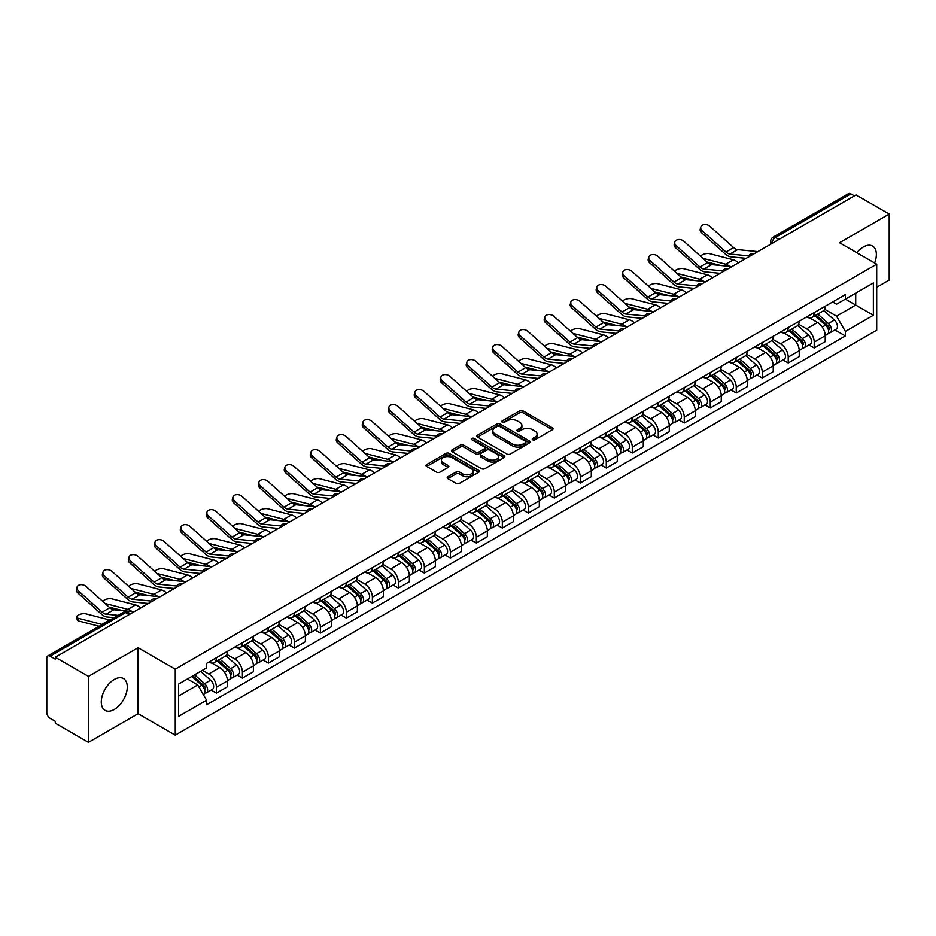 <?xml version="1.0" encoding="UTF-8"?>
<svg xmlns="http://www.w3.org/2000/svg" width="936" height="936" viewBox="0 0 936 936"><rect width="100%" height="100%" fill="white"/><g stroke="black" fill="none" stroke-linecap="round" stroke-linejoin="round"><path stroke-width="1.4" d="M532.689 439.768A1.615 0.936 0 0 0 534.982 439.768L552.357 429.729A2.317 1.334 0 0 0 553.036 428.793A2.317 1.334 0 0 0 552.357 427.846L522.92 410.845A2.317 1.334 0 0 0 519.655 410.845L502.269 420.884A1.615 0.936 0 0 0 501.801 421.539A1.615 0.936 0 0 0 502.269 422.206A1.615 0.936 0 0 0 504.562 422.206L506.809 420.907A7.406 4.27 0 0 1 517.28 420.907L519.737 422.323A7.406 4.27 0 0 1 521.902 425.342A7.406 4.27 0 0 1 519.737 428.36L517.479 429.659A1.615 0.936 0 0 0 517.011 430.326A1.615 0.936 0 0 0 517.479 430.981A1.615 0.936 0 0 0 519.772 430.981L522.019 429.682A7.406 4.27 0 0 1 532.49 429.682L534.947 431.098A7.406 4.27 0 0 1 537.112 434.128A7.406 4.27 0 0 1 534.947 437.147L532.689 438.446A1.615 0.936 0 0 0 532.221 439.101A1.615 0.936 0 0 0 532.689 439.768L532.689 438.446M114.274 709.465A18.381 10.612 120 0 0 126.29 693.272A18.381 10.612 120 0 0 123.47 678.542A18.381 10.612 120 0 0 114.274 679.454A18.381 10.612 120 0 0 102.27 695.647A18.381 10.612 120 0 0 105.089 710.377A18.381 10.612 120 0 0 114.274 709.465M874.622 262.981A18.381 10.612 120 0 0 872.563 246.063A18.381 10.612 120 0 0 863.378 246.964A18.381 10.612 120 0 0 856.873 252.732M447.853 476.752A2.317 1.334 0 0 0 447.174 477.699A2.317 1.334 0 0 0 447.853 478.647L456.113 483.409A2.317 1.334 0 0 0 459.389 483.409L478.682 472.27A2.317 1.334 0 0 0 479.361 471.323A2.317 1.334 0 0 0 478.682 470.387L449.245 453.387A2.317 1.334 0 0 0 445.969 453.387L426.676 464.525A2.317 1.334 0 0 0 425.997 465.473A2.317 1.334 0 0 0 426.676 466.42L436.656 472.177A2.317 1.334 0 0 0 439.92 472.177L448.18 467.403A2.317 1.334 0 0 0 448.859 466.467A2.317 1.334 0 0 0 448.18 465.52L443.231 462.665A6.189 3.568 0 0 1 441.418 460.138A6.189 3.568 0 0 1 445.243 456.838A6.189 3.568 0 0 1 451.983 457.61L471.37 468.796A6.189 3.568 0 0 1 473.171 471.323A6.189 3.568 0 0 1 469.357 474.622A6.189 3.568 0 0 1 462.618 473.85L459.389 471.99A2.317 1.334 0 0 0 456.113 471.99L447.853 476.752L447.853 478.647L456.113 473.909L456.113 471.99M175.254 669.158L138.107 647.712L88.452 676.377L55.294 657.236L856.042 194.922L889.2 214.063L839.545 242.74L876.704 264.186L175.254 669.158L175.254 735.146L876.704 330.174L876.704 264.186M506.973 454.054A2.317 1.334 0 0 0 510.249 454.054L529.542 442.904A2.317 1.334 0 0 0 530.221 441.967A2.317 1.334 0 0 0 529.542 441.02L500.105 424.02A2.317 1.334 0 0 0 496.84 424.02L477.535 435.17A2.317 1.334 0 0 0 476.857 436.106A2.317 1.334 0 0 0 477.535 437.053L506.973 454.054M472.54 440.119A1.615 0.936 0 0 1 474.189 440.341L504.083 457.61L484.813 468.725A2.317 1.334 0 0 1 481.549 468.725L452.111 451.737L452.111 449.842A2.317 1.334 0 0 0 451.433 450.789A2.317 1.334 0 0 0 452.111 451.737M452.111 449.842L460.372 445.08A2.317 1.334 0 0 1 463.636 445.08L475.57 451.971A2.317 1.334 0 0 0 478.846 451.971L484.321 448.812A2.317 1.334 0 0 0 485 447.864A2.317 1.334 0 0 0 484.321 446.917L471.896 439.745A1.615 0.936 0 0 1 471.416 439.078A1.615 0.936 0 0 1 472.423 438.224A1.615 0.936 0 0 1 474.189 438.422L504.118 455.703A2.317 1.334 0 0 1 504.796 456.639A2.317 1.334 0 0 1 504.118 457.587L504.118 455.703M88.452 676.377L88.452 742.365L55.294 723.224L55.294 721.293L50.134 718.322A4.715 2.726 -120 0 1 46.8 712.542L46.8 658.102A4.715 2.726 -120 0 1 47.771 655.937L123.248 612.366A4.715 2.726 60 0 1 125.611 612.6L50.134 656.171A4.715 2.726 -120 0 0 47.771 655.937M876.704 287.27L889.2 280.063L889.2 214.063M88.452 742.365L138.107 713.7L175.254 735.146M55.294 657.236L55.294 659.155L50.134 656.171M778.904 239.464L775.406 237.44A4.715 2.726 60 0 0 773.042 237.206L848.519 193.635A4.715 2.726 60 0 1 850.882 193.869L775.406 237.44A4.715 2.726 120 0 0 772.071 243.22L772.071 243.407M854.381 195.893L850.882 193.869M814.226 312.577A10.834 6.259 60 0 1 811.98 317.433L822.978 311.091A10.834 6.259 -120 0 0 825.224 306.224M798.619 324.242L806.563 328.829A10.834 6.259 60 0 1 814.226 342.108L825.224 335.755A10.834 6.259 -120 0 0 817.561 322.475L809.687 317.936M825.224 335.755L825.224 341.617L814.226 347.97L808.95 344.928M811.98 317.433A10.834 6.259 60 0 1 806.645 316.953M814.226 342.108L814.226 347.97M788.229 327.577A10.834 6.259 60 0 1 785.983 332.444L796.981 326.091A10.834 6.259 -120 0 0 799.227 321.224M782.964 359.939L788.229 362.981L799.227 356.628L799.227 350.766A10.834 6.259 -120 0 0 791.563 337.486L783.689 332.947M785.983 332.444A10.834 6.259 60 0 1 780.647 331.952M772.621 339.253L780.565 343.84A10.834 6.259 60 0 1 788.229 357.107L788.229 362.981M762.243 342.588A10.834 6.259 60 0 1 759.997 347.455L770.995 341.102A10.834 6.259 -120 0 0 773.241 336.235M756.967 374.938L762.243 377.98L773.241 371.639L773.241 365.765A10.834 6.259 -120 0 0 765.578 352.498L757.704 347.946M759.997 347.455A10.834 6.259 60 0 1 754.662 346.964M746.635 354.253L754.58 358.839A10.834 6.259 60 0 1 762.243 372.118L762.243 377.98M736.246 357.587A10.834 6.259 60 0 1 734 362.454L744.997 356.101A10.834 6.259 -120 0 0 747.244 351.246M730.981 389.949L736.246 392.991L747.244 386.638L747.244 380.776A10.834 6.259 -120 0 0 739.58 367.497L731.706 362.957M734 362.454A10.834 6.259 60 0 1 728.664 361.963M720.638 369.264L728.582 373.85A10.834 6.259 60 0 1 736.246 387.118L736.246 392.991M710.26 372.598A10.834 6.259 60 0 1 708.014 377.465L719.012 371.112A10.834 6.259 -120 0 0 721.258 366.245M704.983 404.949L710.26 407.991L721.258 401.649L721.258 395.776A10.834 6.259 -120 0 0 713.595 382.508L705.721 377.957M708.014 377.465A10.834 6.259 60 0 1 702.679 376.974M694.652 384.263L702.597 388.849A10.834 6.259 60 0 1 710.26 402.129L710.26 407.991M684.263 387.598A10.834 6.259 60 0 1 682.016 392.465L693.014 386.123A10.834 6.259 -120 0 0 695.261 381.256M678.998 419.96L684.263 423.002L695.261 416.649L695.261 410.787A10.834 6.259 -120 0 0 687.597 397.507L679.723 392.968M682.016 392.465A10.834 6.259 60 0 1 676.681 391.973M668.655 399.274L676.599 403.861A10.834 6.259 60 0 1 684.263 417.14L684.263 423.002M658.277 402.609A10.834 6.259 60 0 1 656.031 407.476L667.029 401.123A10.834 6.259 -120 0 0 669.263 396.256M653 434.959L658.277 438.013L669.275 431.66L669.275 425.786A10.834 6.259 -120 0 0 661.6 412.519L653.737 407.967M656.031 407.476A10.834 6.259 60 0 1 650.695 406.985M642.669 414.285L650.614 418.86A10.834 6.259 60 0 1 658.277 432.139L658.277 438.013M632.28 417.62A10.834 6.259 60 0 1 630.033 422.475L641.031 416.134A10.834 6.259 -120 0 0 643.278 411.267M627.015 449.97L632.28 453.012L643.278 446.671L643.278 440.797A10.834 6.259 -120 0 0 635.614 427.518L627.74 422.978M630.033 422.475A10.834 6.259 60 0 1 624.698 421.996M616.672 429.285L624.616 433.871A10.834 6.259 60 0 1 632.28 447.151L632.28 453.012M606.294 432.619A10.834 6.259 60 0 1 604.048 437.486L615.046 431.133A10.834 6.259 -120 0 0 617.28 426.278M601.017 464.981L606.294 468.023L617.28 461.67L617.28 455.809A10.834 6.259 -120 0 0 609.617 442.529L601.754 437.99M604.048 437.486A10.834 6.259 60 0 1 598.712 436.995M590.686 444.296L598.63 448.882A10.834 6.259 60 0 1 606.294 462.15L606.294 468.023M580.297 447.63A10.834 6.259 60 0 1 578.05 452.497L589.048 446.144A10.834 6.259 -120 0 0 591.295 441.277M575.02 479.981L580.297 483.023L591.295 476.681L591.295 470.808A10.834 6.259 -120 0 0 583.631 457.54L575.757 452.989M578.05 452.497A10.834 6.259 60 0 1 572.715 452.006M564.689 459.295L572.633 463.882A10.834 6.259 60 0 1 580.297 477.161L580.297 483.023M554.311 462.63A10.834 6.259 60 0 1 552.064 467.497L563.062 461.155A10.834 6.259 -120 0 0 565.297 456.288M549.034 494.992L554.311 498.034L565.297 491.681L565.297 485.819A10.834 6.259 -120 0 0 557.634 472.54L549.771 468M552.064 467.497A10.834 6.259 60 0 1 546.729 467.005M538.703 474.306L546.647 478.893A10.834 6.259 60 0 1 554.311 492.16L554.311 498.034M528.313 477.641A10.834 6.259 60 0 1 526.067 482.508L537.065 476.155A10.834 6.259 -120 0 0 539.311 471.288M523.037 509.991L528.313 513.045L539.311 506.692L539.311 500.818A10.834 6.259 -120 0 0 531.648 487.551L523.774 482.999M526.067 482.508A10.834 6.259 60 0 1 520.732 482.017M512.706 489.306L520.65 493.892A10.834 6.259 60 0 1 528.313 507.172L528.313 513.045M502.328 492.64A10.834 6.259 60 0 1 500.081 497.507L511.079 491.166A10.834 6.259 -120 0 0 513.314 486.299M497.051 525.002L502.328 528.044L513.314 521.691L513.314 515.83A10.834 6.259 -120 0 0 505.651 502.55L497.788 498.01M500.081 497.507A10.834 6.259 60 0 1 494.746 497.028M486.72 504.317L494.653 508.903A10.834 6.259 60 0 1 502.328 522.183L502.328 528.044M476.33 507.651A10.834 6.259 60 0 1 474.084 512.519L485.082 506.165A10.834 6.259 -120 0 0 487.328 501.298M471.054 540.014L476.33 543.055L487.328 536.702L487.328 530.841A10.834 6.259 -120 0 0 479.665 517.561L471.791 513.022M474.084 512.519A10.834 6.259 60 0 1 468.749 512.027M460.723 519.328L468.667 523.914A10.834 6.259 60 0 1 476.33 537.182L476.33 543.055M450.333 522.662A10.834 6.259 60 0 1 448.098 527.53L459.096 521.176A10.834 6.259 -120 0 0 461.331 516.309M445.068 555.013L450.345 558.055L461.331 551.713L461.331 545.84A10.834 6.259 -120 0 0 453.667 532.572L445.805 528.021M448.098 527.53A10.834 6.259 60 0 1 442.763 527.038M434.737 534.327L442.67 538.914A10.834 6.259 60 0 1 450.345 552.193L450.345 558.055M424.347 537.662A10.834 6.259 60 0 1 422.101 542.529L433.099 536.176A10.834 6.259 -120 0 0 435.345 531.32M419.071 570.024L424.347 573.066L435.345 566.713L435.345 560.851A10.834 6.259 -120 0 0 427.682 547.572L419.808 543.032M422.101 542.529A10.834 6.259 60 0 1 416.766 542.038M408.74 549.338L416.684 553.925A10.834 6.259 60 0 1 424.347 567.193L424.347 573.066M398.35 552.673A10.834 6.259 60 0 1 396.115 557.54L407.101 551.187A10.834 6.259 -120 0 0 409.348 546.32M393.085 585.023L398.35 588.065L409.348 581.724L409.348 575.851A10.834 6.259 -120 0 0 401.684 562.583L393.822 558.031M396.115 557.54A10.834 6.259 60 0 1 390.78 557.049M382.754 564.338L390.686 568.924A10.834 6.259 60 0 1 398.35 582.204L398.35 588.065M372.364 567.672A10.834 6.259 60 0 1 370.118 572.539L381.116 566.198A10.834 6.259 -120 0 0 383.362 561.331M367.087 600.034L372.364 603.077L383.362 596.723L383.362 590.862A10.834 6.259 -120 0 0 375.699 577.582L367.825 573.043M370.118 572.539A10.834 6.259 60 0 1 364.783 572.048M356.756 579.349L364.701 583.935A10.834 6.259 60 0 1 372.364 597.203L372.364 603.077M346.367 582.683A10.834 6.259 60 0 1 344.132 587.551L355.118 581.197A10.834 6.259 -120 0 0 357.365 576.33M341.102 615.034L346.367 618.088L357.365 611.735L357.365 605.861A10.834 6.259 -120 0 0 349.701 592.593L341.839 588.042M344.132 587.551A10.834 6.259 60 0 1 338.797 587.059M330.771 594.36L338.703 598.935A10.834 6.259 60 0 1 346.367 612.214L346.367 618.088M320.381 597.694A10.834 6.259 60 0 1 318.135 602.55L329.133 596.209A10.834 6.259 -120 0 0 331.379 591.341M315.104 630.045L320.381 633.087L331.379 626.746L331.379 620.872A10.834 6.259 -120 0 0 323.716 607.593L315.841 603.053M318.135 602.55A10.834 6.259 60 0 1 312.8 602.07M304.773 609.359L312.718 613.946A10.834 6.259 60 0 1 320.381 627.225L320.381 633.087M294.384 612.694A10.834 6.259 60 0 1 292.149 617.561L303.135 611.208A10.834 6.259 -120 0 0 305.382 606.352M289.119 645.056L294.384 648.098L305.382 641.745L305.382 635.883A10.834 6.259 -120 0 0 297.718 622.604L289.844 618.064M292.149 617.561A10.834 6.259 60 0 1 286.802 617.07M278.788 624.37L286.72 628.957A10.834 6.259 60 0 1 294.384 642.225L294.384 648.098M268.398 627.705A10.834 6.259 60 0 1 266.152 632.572L277.15 626.219A10.834 6.259 -120 0 0 279.396 621.352M263.121 660.055L268.398 663.097L279.396 656.756L279.396 650.883A10.834 6.259 -120 0 0 271.732 637.615L263.858 633.064M266.152 632.572A10.834 6.259 60 0 1 260.816 632.081M252.79 639.37L260.734 643.956A10.834 6.259 60 0 1 268.398 657.236L268.398 663.097M242.401 642.704A10.834 6.259 60 0 1 240.154 647.572L251.152 641.23A10.834 6.259 -120 0 0 253.399 636.363M237.136 675.067L242.401 678.109L253.399 671.755L253.399 665.894A10.834 6.259 -120 0 0 245.735 652.614L237.861 648.075M240.154 647.572A10.834 6.259 60 0 1 234.819 647.08M226.793 654.381L234.737 658.967A10.834 6.259 60 0 1 242.401 672.235L242.401 678.109M216.415 657.715A10.834 6.259 60 0 1 214.168 662.583L225.166 656.23A10.834 6.259 -120 0 0 227.413 651.362M211.138 690.066L216.415 693.12L227.413 686.767L227.413 680.893A10.834 6.259 -120 0 0 219.749 667.625L211.875 663.074M214.168 662.583A10.834 6.259 60 0 1 208.833 662.091M202.422 670.316L208.751 673.967A10.834 6.259 60 0 1 216.415 687.246L216.415 693.12M832.63 301.942L836.55 304.2L873.37 282.941L855.715 293.144L855.715 305.066L836.55 316.134L824.604 309.231M178.589 695.998L197.753 684.941L206.587 700.233L178.589 716.391L178.589 684.076L206.587 667.906L206.587 663.39L845.383 294.583L845.383 299.099L873.37 315.268L845.383 331.426L836.55 316.134M873.37 282.941L873.37 315.268M206.587 700.233L206.587 704.75L845.383 335.942L845.383 331.426M138.107 647.712L138.107 713.7M197.753 684.941L187.422 678.974M834.947 329.917L845.383 335.942M533.345 439.99L534.947 439.066A7.406 4.27 0 0 0 537.112 436.047L537.112 434.128M521.902 425.342L521.902 427.272A7.406 4.27 0 0 1 519.737 430.291L518.135 431.215M552.357 427.846L552.357 429.729L522.92 412.776A2.317 1.334 0 0 0 519.655 412.776L502.925 422.428M529.542 441.02L529.542 442.904L500.105 425.95A2.317 1.334 0 0 0 496.84 425.95L477.571 437.065M525.459 442.623A1.615 0.936 0 0 0 525.927 441.967A1.615 0.936 0 0 0 525.459 441.301L499.613 426.383A1.615 0.936 0 0 0 497.332 426.383L494.957 427.752A7.406 4.27 0 0 0 492.792 430.771A7.406 4.27 0 0 0 494.957 433.789L512.624 443.992A7.406 4.27 0 0 0 523.084 443.992L525.459 442.623L525.459 444.541A1.615 0.936 0 0 0 525.927 443.886L525.927 441.967M492.792 430.771L492.792 432.701A7.406 4.27 0 0 0 494.957 435.72L494.957 433.789M525.459 444.541L523.084 445.91A7.406 4.27 0 0 1 512.624 445.91L494.957 435.72M452.135 451.749L460.372 446.998L460.372 445.08M485 447.864L485 449.783A2.317 1.334 0 0 1 484.321 450.731L478.846 453.89A2.317 1.334 0 0 1 475.57 453.89L463.636 446.998A2.317 1.334 0 0 0 460.372 446.998M487.96 459.12A6.189 3.568 0 0 0 494.711 459.892A6.189 3.568 0 0 0 498.525 456.592A6.189 3.568 0 0 0 496.712 454.077L489.891 450.134A2.317 1.334 0 0 0 486.615 450.134L481.139 453.293A2.317 1.334 0 0 0 480.46 454.241A2.317 1.334 0 0 0 481.139 455.177L487.96 459.12L487.96 461.05A6.189 3.568 0 0 0 494.711 461.822A6.189 3.568 0 0 0 498.525 458.523L498.525 456.592M480.46 454.241L480.46 456.16A2.317 1.334 0 0 0 481.139 457.107L481.139 455.177M487.96 461.05L481.139 457.107M473.171 471.323L473.171 473.253A6.189 3.568 0 0 1 469.357 476.553A6.189 3.568 0 0 1 462.618 475.78L459.389 473.909A2.317 1.334 0 0 0 456.113 473.909M441.418 460.138L441.418 462.056A6.189 3.568 0 0 0 443.231 464.584L443.231 462.665M448.18 465.52L448.18 467.403L443.231 464.584M478.647 472.294L449.245 455.305A2.317 1.334 0 0 0 445.969 455.305L426.711 466.432L426.676 464.525M738.352 262.876A11.782 6.798 -120 0 0 733.356 259.787L709.617 253.679A5.417 2.176 -11.9 0 0 704.375 254.007A5.417 2.176 -11.9 0 0 700.608 256.3M814.975 315.713L825.564 325.155A5.885 3.405 60 0 1 827.412 334.269L825.213 335.533M815.256 315.959L820.24 318.837M816.04 315.093L827.833 325.611A2.831 1.638 60 0 1 828.711 329.975A2.831 1.638 60 0 1 828.454 330.08M817.807 314.075L828.395 323.517A5.885 3.405 60 0 1 830.244 332.631A5.885 3.405 60 0 1 828.465 332.818M823.715 310.53L834.397 320.065A5.885 3.405 60 0 1 836.246 329.168L830.244 332.631M720.626 265.508L706.937 261.986M729.694 266.397A11.782 6.798 -120 0 0 725.692 264.209L702.877 258.348M757.867 251.608L737.615 249.619A8.716 5.031 60 0 1 733.602 247.584L709.862 226.278A5.417 3.849 15.6 0 0 704.527 224.535A5.417 3.849 15.6 0 0 700.807 227.038A5.417 3.849 15.6 0 0 702.199 230.701L701.626 232.783A5.417 3.849 -164.4 0 1 700.233 229.109L700.807 227.038M748.66 255.879L729.951 254.042A8.716 5.031 60 0 1 725.938 252.006L702.199 230.701M746.203 258.348L730.782 256.827A11.782 6.798 60 0 1 725.353 254.089L701.626 232.783M712.366 277.875A11.782 6.798 -120 0 0 707.359 274.798L683.631 268.69A5.417 2.176 -11.9 0 0 678.378 269.006A5.417 2.176 -11.9 0 0 674.61 271.311M788.978 330.712L799.578 340.166A5.885 3.405 60 0 1 801.427 349.268L799.227 350.544M789.259 330.958L794.255 333.836M790.054 330.092L801.836 340.61A2.831 1.638 60 0 1 802.725 344.986A2.831 1.638 60 0 1 802.468 345.091M791.821 329.074L802.409 338.528A5.885 3.405 60 0 1 804.258 347.642A5.885 3.405 60 0 1 802.48 347.829M797.718 325.529L808.4 335.065A5.885 3.405 60 0 1 810.26 344.179L804.258 347.642M694.641 280.507L680.94 276.986M703.708 281.408A11.782 6.798 -120 0 0 699.695 279.221L676.892 273.359M686.369 292.886A11.782 6.798 -120 0 0 681.373 289.797L657.634 283.702A5.417 2.176 -11.9 0 0 652.392 284.017A5.417 2.176 -11.9 0 0 648.625 286.311M762.992 345.723L773.581 355.165A5.885 3.405 60 0 1 775.429 364.279L773.23 365.543M763.273 345.969L768.257 348.847M764.057 345.103L775.85 355.621A2.831 1.638 60 0 1 776.728 359.986A2.831 1.638 60 0 1 776.47 360.091M765.823 344.085L776.412 353.539A5.885 3.405 60 0 1 778.261 362.641A5.885 3.405 60 0 1 776.482 362.829M771.732 340.54L782.414 350.076A5.885 3.405 60 0 1 784.263 359.178L778.261 362.641M668.643 295.519L654.954 291.997M677.711 296.408A11.782 6.798 -120 0 0 673.709 294.22L650.894 288.358M731.882 266.608L711.617 264.619A8.716 5.031 60 0 1 707.604 262.595L683.877 241.289A5.417 3.849 15.6 0 0 678.542 239.534A5.417 3.849 15.6 0 0 674.821 242.038A5.417 3.849 15.6 0 0 676.202 245.712L675.628 247.783A5.417 3.849 -164.4 0 1 674.236 244.12L674.821 242.038M722.662 270.878L703.954 269.041A8.716 5.031 60 0 1 699.941 267.017L676.202 245.712M720.205 273.347L704.785 271.838A11.782 6.798 60 0 1 699.367 269.088L675.628 247.783M705.884 281.619L685.632 279.63A8.716 5.031 60 0 1 681.619 277.594L657.879 256.288A5.417 3.849 15.6 0 0 652.544 254.545A5.417 3.849 15.6 0 0 648.823 257.049A5.417 3.849 15.6 0 0 650.216 260.711L649.631 262.794A5.417 3.849 -164.4 0 1 648.25 259.12L648.823 257.049M696.677 285.889L677.968 284.053A8.716 5.031 60 0 1 673.955 282.017L650.216 260.711M694.22 288.358L678.799 286.837A11.782 6.798 60 0 1 673.37 284.099L649.631 262.794M660.383 307.897A11.782 6.798 -120 0 0 655.375 304.808L631.648 298.701A5.417 2.176 -11.9 0 0 626.395 299.029A5.417 2.176 -11.9 0 0 622.627 301.322M736.995 360.723L747.595 370.176A5.885 3.405 60 0 1 749.443 379.291L747.244 380.554M737.275 360.98L742.271 363.858M738.071 360.114L749.853 370.621A2.831 1.638 60 0 1 750.742 374.997A2.831 1.638 60 0 1 750.485 375.102M739.838 359.085L750.426 368.538A5.885 3.405 60 0 1 752.275 377.653A5.885 3.405 60 0 1 750.496 377.84M745.735 355.54L756.417 365.075A5.885 3.405 60 0 1 758.265 374.189L752.275 377.653M642.658 310.53L628.957 307.008M651.725 311.419A11.782 6.798 -120 0 0 647.712 309.231L624.909 303.369M634.386 322.897A11.782 6.798 -120 0 0 629.39 319.808L605.65 313.712A5.417 2.176 -11.9 0 0 600.409 314.028A5.417 2.176 -11.9 0 0 596.63 316.321M711.009 375.734L721.597 385.187A5.885 3.405 60 0 1 723.446 394.29L721.246 395.565M711.29 375.98L716.274 378.858M712.074 375.114L723.867 385.632A2.831 1.638 60 0 1 724.745 390.008A2.831 1.638 60 0 1 724.487 390.101M713.84 374.096L724.429 383.549A5.885 3.405 60 0 1 726.277 392.652A5.885 3.405 60 0 1 724.499 392.851M719.749 370.551L730.431 380.086A5.885 3.405 60 0 1 732.28 389.189L726.277 392.652M616.66 325.529L602.971 322.007M625.728 326.418A11.782 6.798 -120 0 0 621.726 324.242L598.911 318.369M608.4 337.908A11.782 6.798 -120 0 0 603.392 334.819L579.653 328.711A5.417 2.176 -11.9 0 0 574.411 329.039A5.417 2.176 -11.9 0 0 570.644 331.332M685.012 390.733L695.612 400.187A5.885 3.405 60 0 1 697.46 409.301L695.261 410.565M685.292 390.991L690.277 393.869M686.088 390.125L697.87 400.643A2.831 1.638 60 0 1 698.759 405.007A2.831 1.638 60 0 1 698.502 405.112M687.855 389.107L698.443 398.549A5.885 3.405 60 0 1 700.292 407.663A5.885 3.405 60 0 1 698.513 407.85M693.751 385.562L704.434 395.086A5.885 3.405 60 0 1 706.282 404.2L700.292 407.663M590.674 340.54L576.974 337.019M599.742 341.429A11.782 6.798 -120 0 0 595.729 339.241L572.926 333.38M679.899 296.618L659.634 294.629A8.716 5.031 60 0 1 655.621 292.605L631.882 271.3A5.417 3.849 15.6 0 0 626.558 269.545A5.417 3.849 15.6 0 0 622.838 272.06A5.417 3.849 15.6 0 0 624.218 275.722L623.645 277.793A5.417 3.849 -164.4 0 1 622.253 274.131L622.838 272.06M670.679 300.901L651.971 299.064A8.716 5.031 60 0 1 647.958 297.028L624.218 275.722M668.222 303.358L652.802 301.848A11.782 6.798 60 0 1 647.384 299.099L623.645 277.793M653.901 311.63L633.649 309.64A8.716 5.031 60 0 1 629.635 307.605L605.896 286.299A5.417 3.849 15.6 0 0 600.561 284.556A5.417 3.849 15.6 0 0 596.84 287.059A5.417 3.849 15.6 0 0 598.233 290.733L597.648 292.804A5.417 3.849 -164.4 0 1 596.267 289.142L596.84 287.059M644.693 315.9L625.985 314.063A8.716 5.031 60 0 1 621.972 312.039L598.233 290.733M642.236 318.369L626.816 316.859A11.782 6.798 60 0 1 621.387 314.11L597.648 292.804M627.916 326.641L607.651 324.652A8.716 5.031 60 0 1 603.638 322.616L579.899 301.31A5.417 3.849 15.6 0 0 574.575 299.555A5.417 3.849 15.6 0 0 570.855 302.071A5.417 3.849 15.6 0 0 572.235 305.733L571.662 307.815A5.417 3.849 -164.4 0 1 570.27 304.141L570.855 302.071M618.696 330.911L599.988 329.074A8.716 5.031 60 0 1 595.975 327.038L572.235 305.733M616.239 333.38L600.818 331.859A11.782 6.798 60 0 1 595.401 329.121L571.662 307.815M582.403 352.907A11.782 6.798 -120 0 0 577.407 349.83L553.667 343.723A5.417 2.176 -11.9 0 0 548.426 344.038A5.417 2.176 -11.9 0 0 544.647 346.343M659.026 405.744L669.614 415.198A5.885 3.405 60 0 1 671.463 424.3L669.263 425.576M659.307 405.99L664.291 408.868M660.091 405.124L671.884 415.642A2.831 1.638 60 0 1 672.762 420.018A2.831 1.638 60 0 1 672.504 420.124M661.857 404.106L672.446 413.56A5.885 3.405 60 0 1 674.294 422.674A5.885 3.405 60 0 1 672.516 422.861M667.766 400.561L678.448 410.097A5.885 3.405 60 0 1 680.297 419.211L674.294 422.674M564.677 355.54L550.988 352.018M573.745 356.429A11.782 6.798 -120 0 0 569.743 354.253L546.928 348.379M601.918 341.64L581.665 339.651A8.716 5.031 60 0 1 577.652 337.627L553.913 316.321A5.417 3.849 15.6 0 0 548.578 314.566A5.417 3.849 15.6 0 0 544.857 317.07A5.417 3.849 15.6 0 0 546.25 320.744L545.665 322.815A5.417 3.849 -164.4 0 1 544.284 319.153L544.857 317.07M592.71 345.91L574.002 344.074A8.716 5.031 60 0 1 569.989 342.05L546.25 320.744M590.253 348.379L574.821 346.87A11.782 6.798 60 0 1 569.404 344.12L545.665 322.815M556.417 367.918A11.782 6.798 -120 0 0 551.409 364.829L527.67 358.722A5.417 2.176 -11.9 0 0 522.428 359.05A5.417 2.176 -11.9 0 0 518.661 361.343M633.028 420.755L643.629 430.197A5.885 3.405 60 0 1 645.477 439.312L643.278 440.575M633.309 421.001L638.293 423.879M634.105 420.135L645.887 430.654A2.831 1.638 60 0 1 646.776 435.018A2.831 1.638 60 0 1 646.519 435.123M635.86 419.117L646.46 428.571A5.885 3.405 60 0 1 648.309 437.674A5.885 3.405 60 0 1 646.53 437.861M641.768 415.572L652.45 425.108A5.885 3.405 60 0 1 654.299 434.21L648.309 437.674M538.691 370.551L524.991 367.029M547.759 371.44A11.782 6.798 -120 0 0 543.746 369.252L520.942 363.39M575.933 356.651L555.668 354.662A8.716 5.031 60 0 1 551.655 352.626L527.916 331.321A5.417 3.849 15.6 0 0 522.592 329.577A5.417 3.849 15.6 0 0 518.872 332.081A5.417 3.849 15.6 0 0 520.252 335.743L519.679 337.826A5.417 3.849 -164.4 0 1 518.287 334.152L518.872 332.081M566.713 360.922L548.005 359.085A8.716 5.031 60 0 1 543.991 357.049L520.252 335.743M564.256 363.39L548.835 361.869A11.782 6.798 60 0 1 543.418 359.131L519.679 337.826M530.419 382.918A11.782 6.798 -120 0 0 525.424 379.84L501.684 373.733A5.417 2.176 -11.9 0 0 496.443 374.049A5.417 2.176 -11.9 0 0 492.664 376.354M607.043 435.755L617.631 445.208A5.885 3.405 60 0 1 619.48 454.311L617.28 455.586M607.324 436.012L612.308 438.89M608.107 435.135L619.889 445.653A2.831 1.638 60 0 1 620.779 450.029A2.831 1.638 60 0 1 620.521 450.134M609.874 434.117L620.463 443.57A5.885 3.405 60 0 1 622.311 452.685A5.885 3.405 60 0 1 620.533 452.872M615.783 430.572L626.465 440.107A5.885 3.405 60 0 1 628.313 449.221L622.311 452.685M512.694 385.562L499.005 382.04M521.761 386.451A11.782 6.798 -120 0 0 517.76 384.263L494.945 378.401M549.935 371.65L529.682 369.661A8.716 5.031 60 0 1 525.669 367.637L501.93 346.332A5.417 3.849 15.6 0 0 496.595 344.577A5.417 3.849 15.6 0 0 492.874 347.08A5.417 3.849 15.6 0 0 494.266 350.754L493.681 352.825A5.417 3.849 -164.4 0 1 492.301 349.163L492.874 347.08M540.715 375.933L522.019 374.096A8.716 5.031 60 0 1 518.006 372.06L494.266 350.754M538.27 378.39L522.838 376.88A11.782 6.798 60 0 1 517.421 374.131L493.681 352.825M504.434 397.929A11.782 6.798 -120 0 0 499.426 394.84L475.687 388.744A5.417 2.176 -11.9 0 0 470.445 389.06A5.417 2.176 -11.9 0 0 466.678 391.353M581.045 450.766L591.646 460.219A5.885 3.405 60 0 1 593.494 469.322L591.295 470.586M581.326 451.012L586.31 453.89M582.122 450.146L593.904 460.664A2.831 1.638 60 0 1 594.793 465.04A2.831 1.638 60 0 1 594.535 465.133M583.877 449.128L594.477 458.581A5.885 3.405 60 0 1 596.326 467.684A5.885 3.405 60 0 1 594.547 467.871M589.785 445.583L600.467 455.118A5.885 3.405 60 0 1 602.316 464.221L596.326 467.684M486.708 400.561L473.008 397.039M495.776 401.45A11.782 6.798 -120 0 0 491.763 399.274L468.959 393.401M523.949 386.662L503.685 384.673A8.716 5.031 60 0 1 499.672 382.637L475.933 361.331A5.417 3.849 15.6 0 0 470.609 359.588A5.417 3.849 15.6 0 0 466.888 362.092A5.417 3.849 15.6 0 0 468.269 365.765L467.696 367.836A5.417 3.849 -164.4 0 1 466.303 364.162L466.888 362.092M514.73 390.932L496.021 389.095A8.716 5.031 60 0 1 492.008 387.071L468.269 365.765M512.273 393.401L496.852 391.891A11.782 6.798 60 0 1 491.435 389.142L467.696 367.836M478.436 412.94A11.782 6.798 -120 0 0 473.44 409.851L449.701 403.744A5.417 2.176 -11.9 0 0 444.448 404.071A5.417 2.176 -11.9 0 0 440.68 406.364M555.06 465.765L565.648 475.219A5.885 3.405 60 0 1 567.497 484.333L565.297 485.597M555.34 466.023L560.325 468.901M556.124 465.157L567.906 475.663A2.831 1.638 60 0 1 568.795 480.039A2.831 1.638 60 0 1 568.538 480.145M557.891 464.139L568.48 473.581A5.885 3.405 60 0 1 570.328 482.695A5.885 3.405 60 0 1 568.55 482.882M563.8 460.594L574.482 470.118A5.885 3.405 60 0 1 576.33 479.232L570.328 482.695M460.711 415.572L447.01 412.051M469.778 416.461A11.782 6.798 -120 0 0 465.777 414.274L442.962 408.412M497.952 401.673L477.699 399.672A8.716 5.031 60 0 1 473.686 397.648L449.947 376.342A5.417 3.849 15.6 0 0 444.612 374.587A5.417 3.849 15.6 0 0 440.891 377.103A5.417 3.849 15.6 0 0 442.283 380.765L441.698 382.847A5.417 3.849 -164.4 0 1 440.318 379.174L440.891 377.103M488.732 405.943L470.024 404.106A8.716 5.031 60 0 1 466.023 402.07L442.283 380.765M486.287 408.412L470.855 406.891A11.782 6.798 60 0 1 465.438 404.153L441.698 382.847M452.451 427.939A11.782 6.798 -120 0 0 447.443 424.85L423.704 418.755A5.417 2.176 -11.9 0 0 418.462 419.071A5.417 2.176 -11.9 0 0 414.695 421.375M529.062 480.776L539.663 490.23A5.885 3.405 60 0 1 541.511 499.333L539.311 500.608M529.343 481.022L534.327 483.9M530.139 480.156L541.921 490.675A2.831 1.638 60 0 1 542.81 495.05A2.831 1.638 60 0 1 542.552 495.144M531.894 479.138L542.494 488.592A5.885 3.405 60 0 1 544.342 497.695A5.885 3.405 60 0 1 542.564 497.893M537.802 475.593L548.484 485.129A5.885 3.405 60 0 1 550.333 494.231L544.342 497.695M434.725 430.572L421.024 427.05M443.781 431.461A11.782 6.798 -120 0 0 439.78 429.285L416.976 423.411M471.966 416.672L451.702 414.683A8.716 5.031 60 0 1 447.689 412.659L423.95 391.342A5.417 3.849 15.6 0 0 418.626 389.598A5.417 3.849 15.6 0 0 414.905 392.102A5.417 3.849 15.6 0 0 416.286 395.776L415.713 397.847A5.417 3.849 -164.4 0 1 414.32 394.185L414.905 392.102M462.747 420.943L444.038 419.106A8.716 5.031 60 0 1 440.025 417.082L416.286 395.776M460.29 423.411L444.869 421.902A11.782 6.798 60 0 1 439.452 419.152L415.713 397.847M426.453 442.95A11.782 6.798 -120 0 0 421.457 439.861L397.718 433.754A5.417 2.176 -11.9 0 0 392.465 434.082A5.417 2.176 -11.9 0 0 388.697 436.375M503.077 495.776L513.665 505.229A5.885 3.405 60 0 1 515.514 514.344L513.314 515.607M503.357 496.033L508.342 498.911M504.141 495.167L515.923 505.686A2.831 1.638 60 0 1 516.812 510.05A2.831 1.638 60 0 1 516.555 510.155M505.908 494.149L516.496 503.591A5.885 3.405 60 0 1 518.345 512.706A5.885 3.405 60 0 1 516.567 512.893M511.816 490.604L522.499 500.14A5.885 3.405 60 0 1 524.347 509.242L518.345 512.706M408.728 445.583L395.027 442.061M417.795 446.472A11.782 6.798 -120 0 0 413.794 444.284L390.979 438.422M445.969 431.683L425.704 429.694A8.716 5.031 60 0 1 421.703 427.658L397.964 406.353A5.417 3.849 15.6 0 0 392.629 404.609A5.417 3.849 15.6 0 0 388.908 407.113A5.417 3.849 15.6 0 0 390.3 410.775L389.715 412.858A5.417 3.849 -164.4 0 1 388.335 409.184L388.908 407.113M436.749 435.954L418.041 434.117A8.716 5.031 60 0 1 414.04 432.081L390.3 410.775M434.304 438.422L418.872 436.901A11.782 6.798 60 0 1 413.455 434.164L389.715 412.858M400.468 457.95A11.782 6.798 -120 0 0 395.46 454.873L371.721 448.765A5.417 2.176 -11.9 0 0 366.479 449.081A5.417 2.176 -11.9 0 0 362.712 451.386M477.079 510.787L487.679 520.24A5.885 3.405 60 0 1 489.528 529.343L487.328 530.618M477.36 511.033L482.344 513.911M478.156 510.167L489.937 520.685A2.831 1.638 60 0 1 490.827 525.061A2.831 1.638 60 0 1 490.569 525.166M479.911 509.149L490.511 518.602A5.885 3.405 60 0 1 492.359 527.717A5.885 3.405 60 0 1 490.581 527.904M485.819 505.604L496.501 515.139A5.885 3.405 60 0 1 498.35 524.254L492.359 527.717M382.73 460.582L369.041 457.06M391.798 461.483A11.782 6.798 -120 0 0 387.796 459.295L364.993 453.433M419.983 446.683L399.719 444.694A8.716 5.031 60 0 1 395.706 442.67L371.966 421.364A5.417 3.849 15.6 0 0 366.643 419.609A5.417 3.849 15.6 0 0 362.922 422.113A5.417 3.849 15.6 0 0 364.303 425.786L363.73 427.857A5.417 3.849 -164.4 0 1 362.337 424.195L362.922 422.113M410.764 450.953L392.055 449.116A8.716 5.031 60 0 1 388.042 447.092L364.303 425.786M408.307 453.422L392.886 451.912A11.782 6.798 60 0 1 387.469 449.163L363.73 427.857M374.47 472.961A11.782 6.798 -120 0 0 369.474 469.872L345.735 463.776A5.417 2.176 -11.9 0 0 340.482 464.092A5.417 2.176 -11.9 0 0 336.714 466.385M451.094 525.798L461.682 535.24A5.885 3.405 60 0 1 463.531 544.354L461.331 545.618M451.374 526.044L456.358 528.922M452.158 525.178L463.94 535.696A2.831 1.638 60 0 1 464.829 540.06A2.831 1.638 60 0 1 464.572 540.166M453.925 524.16L464.513 533.614A5.885 3.405 60 0 1 466.362 542.716A5.885 3.405 60 0 1 464.584 542.903M459.833 520.615L470.515 530.15A5.885 3.405 60 0 1 472.364 539.253L466.362 542.716M356.745 475.593L343.044 472.072M365.812 476.482A11.782 6.798 -120 0 0 361.811 474.295L338.996 468.433M393.986 461.694L373.721 459.705A8.716 5.031 60 0 1 369.72 457.669L345.981 436.363A5.417 3.849 15.6 0 0 340.645 434.62A5.417 3.849 15.6 0 0 336.925 437.124A5.417 3.849 15.6 0 0 338.317 440.786L337.732 442.868A5.417 3.849 -164.4 0 1 336.352 439.195L336.925 437.124M384.766 465.964L366.058 464.127A8.716 5.031 60 0 1 362.056 462.091L338.317 440.786M382.309 468.433L366.889 466.912A11.782 6.798 60 0 1 361.471 464.174L337.732 442.868M348.485 487.972A11.782 6.798 -120 0 0 343.477 484.883L319.738 478.776A5.417 2.176 -11.9 0 0 314.496 479.103A5.417 2.176 -11.9 0 0 310.729 481.396M425.096 540.797L435.685 550.251A5.885 3.405 60 0 1 437.545 559.365L435.345 560.629M425.377 541.055L430.361 543.933M426.172 540.189L437.954 550.696A2.831 1.638 60 0 1 438.844 555.071A2.831 1.638 60 0 1 438.586 555.177M427.927 539.159L438.528 548.613A5.885 3.405 60 0 1 440.376 557.727A5.885 3.405 60 0 1 438.598 557.914M433.836 535.614L444.518 545.15A5.885 3.405 60 0 1 446.367 554.264L440.376 557.727M330.747 490.604L317.058 487.083M339.815 491.494A11.782 6.798 -120 0 0 335.813 489.306L313.01 483.444M368 476.693L347.736 474.704A8.716 5.031 60 0 1 343.723 472.68L319.983 451.374A5.417 3.849 15.6 0 0 314.66 449.619A5.417 3.849 15.6 0 0 310.939 452.135A5.417 3.849 15.6 0 0 312.32 455.797L311.746 457.868A5.417 3.849 -164.4 0 1 310.354 454.206L310.939 452.135M358.78 480.975L340.072 479.138A8.716 5.031 60 0 1 336.059 477.103L312.32 455.797M356.323 483.432L340.903 481.923A11.782 6.798 60 0 1 335.486 479.173L311.746 457.868M322.487 502.971A11.782 6.798 -120 0 0 317.491 499.882L293.752 493.787A5.417 2.176 -11.9 0 0 288.499 494.103A5.417 2.176 -11.9 0 0 284.731 496.396M399.11 555.808L409.699 565.262A5.885 3.405 60 0 1 411.547 574.365L409.348 575.64M399.391 556.054L404.375 558.932M400.175 555.188L411.957 565.707A2.831 1.638 60 0 1 412.846 570.082A2.831 1.638 60 0 1 412.589 570.176M401.942 554.17L412.53 563.624A5.885 3.405 60 0 1 414.379 572.727A5.885 3.405 60 0 1 412.6 572.926M407.85 550.625L418.532 560.161A5.885 3.405 60 0 1 420.381 569.264L414.379 572.727M304.762 505.604L291.061 502.082M313.829 506.493A11.782 6.798 -120 0 0 309.828 504.317L287.013 498.443M342.003 491.704L321.738 489.715A8.716 5.031 60 0 1 317.737 487.679L293.998 466.374A5.417 3.849 15.6 0 0 288.662 464.63A5.417 3.849 15.6 0 0 284.942 467.134A5.417 3.849 15.6 0 0 286.334 470.808L285.749 472.879A5.417 3.849 -164.4 0 1 284.368 469.217L284.942 467.134M332.783 495.975L314.075 494.138A8.716 5.031 60 0 1 310.073 492.114L286.334 470.808M330.326 498.443L314.905 496.934A11.782 6.798 60 0 1 309.488 494.185L285.749 472.879M296.49 517.982A11.782 6.798 -120 0 0 291.494 514.894L267.754 508.786A5.417 2.176 -11.9 0 0 262.513 509.114A5.417 2.176 -11.9 0 0 258.745 511.407M373.113 570.808L383.701 580.261A5.885 3.405 60 0 1 385.55 589.376L383.362 590.639M373.394 571.065L378.378 573.943M374.189 570.199L385.971 580.706A2.831 1.638 60 0 1 386.86 585.082A2.831 1.638 60 0 1 386.603 585.187M375.944 569.182L386.545 578.623A5.885 3.405 60 0 1 388.393 587.738A5.885 3.405 60 0 1 386.615 587.925M381.853 565.636L392.535 575.16A5.885 3.405 60 0 1 394.384 584.275L388.393 587.738M278.764 520.615L265.075 517.093M287.832 521.504A11.782 6.798 -120 0 0 283.83 519.316L261.015 513.454M316.017 506.715L295.753 504.726A8.716 5.031 60 0 1 291.739 502.69L268 481.385A5.417 3.849 15.6 0 0 262.677 479.63A5.417 3.849 15.6 0 0 258.956 482.145A5.417 3.849 15.6 0 0 260.337 485.807L259.763 487.89A5.417 3.849 -164.4 0 1 258.371 484.216L258.956 482.145M306.797 510.986L288.089 509.149A8.716 5.031 60 0 1 284.076 507.113L260.337 485.807M304.34 513.454L288.92 511.933A11.782 6.798 60 0 1 283.503 509.196L259.763 487.89M270.504 532.982A11.782 6.798 -120 0 0 265.508 529.905L241.769 523.797A5.417 2.176 -11.9 0 0 236.516 524.113A5.417 2.176 -11.9 0 0 232.748 526.418M347.127 585.819L357.716 595.273A5.885 3.405 60 0 1 359.564 604.375L357.365 605.65M347.408 586.065L352.392 588.943M348.192 585.199L359.974 595.717A2.831 1.638 60 0 1 360.863 600.093A2.831 1.638 60 0 1 360.606 600.198M349.959 584.181L360.547 593.635A5.885 3.405 60 0 1 362.396 602.749A5.885 3.405 60 0 1 360.617 602.936M355.867 580.636L366.549 590.171A5.885 3.405 60 0 1 368.398 599.286L362.396 602.749M252.779 535.614L239.078 532.093M261.846 536.504A11.782 6.798 -120 0 0 257.845 534.327L235.03 528.454M290.02 521.715L269.755 519.726A8.716 5.031 60 0 1 265.754 517.702L242.014 496.396A5.417 3.849 15.6 0 0 236.679 494.641A5.417 3.849 15.6 0 0 232.959 497.145A5.417 3.849 15.6 0 0 234.351 500.818L233.766 502.889A5.417 3.849 -164.4 0 1 232.385 499.227L232.959 497.145M280.8 525.985L262.092 524.148A8.716 5.031 60 0 1 258.09 522.124L234.351 500.818M278.343 528.454L262.922 526.945A11.782 6.798 60 0 1 257.505 524.195L233.766 502.889M244.507 547.993A11.782 6.798 -120 0 0 239.511 544.904L215.771 538.797A5.417 2.176 -11.9 0 0 210.53 539.124A5.417 2.176 -11.9 0 0 206.762 541.418M321.13 600.83L331.718 610.272A5.885 3.405 60 0 1 333.567 619.386L331.379 620.65M321.411 601.076L326.395 603.954M322.195 600.21L333.988 610.728A2.831 1.638 60 0 1 334.877 615.092A2.831 1.638 60 0 1 334.62 615.198M323.961 599.192L334.55 608.646A5.885 3.405 60 0 1 336.41 617.748A5.885 3.405 60 0 1 334.62 617.935M329.87 595.647L340.552 605.183A5.885 3.405 60 0 1 342.4 614.285L336.41 617.748M226.781 550.625L213.092 547.104M235.849 551.515A11.782 6.798 -120 0 0 231.847 549.327L209.032 543.465M264.034 536.726L243.769 534.737A8.716 5.031 60 0 1 239.756 532.701L216.017 511.395A5.417 3.849 15.6 0 0 210.682 509.652A5.417 3.849 15.6 0 0 206.961 512.156A5.417 3.849 15.6 0 0 208.354 515.818L207.78 517.9A5.417 3.849 -164.4 0 1 206.388 514.227L206.961 512.156M254.814 540.996L236.106 539.159A8.716 5.031 60 0 1 232.093 537.124L208.354 515.818M252.357 543.465L236.937 541.944A11.782 6.798 60 0 1 231.52 539.206L207.78 517.9M218.521 562.992A11.782 6.798 -120 0 0 213.525 559.915L189.786 553.808A5.417 2.176 -11.9 0 0 184.532 554.124A5.417 2.176 -11.9 0 0 180.765 556.429M295.144 615.829L305.733 625.283A5.885 3.405 60 0 1 307.581 634.386L305.382 635.661M295.425 616.087L300.409 618.965M296.209 615.209L307.991 625.728A2.831 1.638 60 0 1 308.88 630.103A2.831 1.638 60 0 1 308.623 630.209M297.976 614.192L308.564 623.645A5.885 3.405 60 0 1 310.413 632.759A5.885 3.405 60 0 1 308.634 632.947M303.872 610.646L314.566 620.182A5.885 3.405 60 0 1 316.415 629.296L310.413 632.759M200.795 565.625L187.095 562.103M209.863 566.526A11.782 6.798 -120 0 0 205.861 564.338L183.046 558.476M238.036 551.725L217.772 549.736A8.716 5.031 60 0 1 213.771 547.712L190.031 526.406A5.417 3.849 15.6 0 0 184.696 524.651A5.417 3.849 15.6 0 0 180.976 527.155A5.417 3.849 15.6 0 0 182.368 530.829L181.783 532.9A5.417 3.849 -164.4 0 1 180.391 529.238L180.976 527.155M228.817 556.007L210.109 554.17A8.716 5.031 60 0 1 206.107 552.135L182.368 530.829M226.36 558.464L210.939 556.955A11.782 6.798 60 0 1 205.522 554.206L181.783 532.9M192.524 578.003A11.782 6.798 -120 0 0 187.528 574.915L163.788 568.819A5.417 2.176 -11.9 0 0 158.547 569.135A5.417 2.176 -11.9 0 0 154.779 571.428M269.147 630.841L279.735 640.282A5.885 3.405 60 0 1 281.584 649.397L279.396 650.66M269.428 631.086L274.412 633.965M270.211 630.22L282.005 640.739A2.831 1.638 60 0 1 282.894 645.115A2.831 1.638 60 0 1 282.637 645.208M271.978 629.203L282.567 638.656A5.885 3.405 60 0 1 284.415 647.759A5.885 3.405 60 0 1 282.637 647.946M277.887 625.657L288.569 635.193A5.885 3.405 60 0 1 290.417 644.296L284.415 647.759M174.798 580.636L161.109 577.114M183.865 581.525A11.782 6.798 -120 0 0 179.864 579.349L157.049 573.475M212.051 566.736L191.786 564.747A8.716 5.031 60 0 1 187.773 562.712L164.034 541.406A5.417 3.849 15.6 0 0 158.699 539.663A5.417 3.849 15.6 0 0 154.978 542.166A5.417 3.849 15.6 0 0 156.37 545.828L155.797 547.911A5.417 3.849 -164.4 0 1 154.405 544.237L154.978 542.166M202.831 571.007L184.123 569.17A8.716 5.031 60 0 1 180.11 567.146L156.37 545.828M200.374 573.475L184.954 571.954A11.782 6.798 60 0 1 179.536 569.217L155.797 547.911M166.538 593.014A11.782 6.798 -120 0 0 161.542 589.926L137.803 583.818A5.417 2.176 -11.9 0 0 132.549 584.146A5.417 2.176 -11.9 0 0 128.782 586.439M243.161 645.84L253.75 655.294A5.885 3.405 60 0 1 255.598 664.408L253.399 665.672M243.442 646.097L248.426 648.976M244.226 645.232L256.008 655.738A2.831 1.638 60 0 1 256.897 660.114A2.831 1.638 60 0 1 256.639 660.219M245.992 644.214L256.581 653.656A5.885 3.405 60 0 1 258.43 662.77A5.885 3.405 60 0 1 256.651 662.957M251.889 640.669L262.583 650.192A5.885 3.405 60 0 1 264.432 659.307L258.43 662.77M148.812 595.647L135.112 592.125M157.88 596.536A11.782 6.798 -120 0 0 153.878 594.348L131.063 588.487M186.053 581.747L165.789 579.747A8.716 5.031 60 0 1 161.788 577.723L138.048 556.417A5.417 3.849 15.6 0 0 132.713 554.662A5.417 3.849 15.6 0 0 128.992 557.177A5.417 3.849 15.6 0 0 130.385 560.84L129.8 562.922A5.417 3.849 -164.4 0 1 128.407 559.248L128.992 557.177M176.834 586.018L158.125 584.181A8.716 5.031 60 0 1 154.112 582.145L130.385 560.84M174.377 588.487L158.956 586.966A11.782 6.798 60 0 1 153.539 584.228L129.8 562.922M140.54 608.014A11.782 6.798 -120 0 0 135.544 604.925L111.805 598.829A5.417 2.176 -11.9 0 0 106.564 599.145A5.417 2.176 -11.9 0 0 102.796 601.45M217.164 660.851L227.752 670.305A5.885 3.405 60 0 1 229.601 679.407L227.413 680.683M217.444 661.097L222.429 663.975M218.228 660.231L230.022 670.749A2.831 1.638 60 0 1 230.911 675.125A2.831 1.638 60 0 1 230.654 675.219M219.995 659.213L230.584 668.667A5.885 3.405 60 0 1 232.432 677.769A5.885 3.405 60 0 1 230.654 677.968M225.904 655.668L236.586 665.203A5.885 3.405 60 0 1 238.434 674.306L232.432 677.769M122.815 610.646L109.126 607.125M131.882 611.536A11.782 6.798 -120 0 0 127.881 609.359L105.066 603.486M160.056 596.747L139.803 594.758A8.716 5.031 60 0 1 135.79 592.734L112.051 571.416A5.417 3.849 15.6 0 0 106.716 569.673A5.417 3.849 15.6 0 0 102.995 572.177A5.417 3.849 15.6 0 0 104.387 575.851L103.814 577.921A5.417 3.849 -164.4 0 1 102.422 574.259L102.995 572.177M150.848 601.017L132.14 599.18A8.716 5.031 60 0 1 128.127 597.156L104.387 575.851M148.391 603.486L132.97 601.977A11.782 6.798 60 0 1 127.553 599.227L103.814 577.921M78.729 621.001A5.417 2.176 168.1 0 1 77.255 619.913L76.682 617.163A5.417 2.176 -11.9 0 0 78.156 618.263L78.729 621.001L99.181 626.266M109.945 620.053A11.782 6.798 -120 0 0 109.559 619.936L85.819 613.829A5.417 2.176 -11.9 0 0 79.782 614.414A5.417 2.176 -11.9 0 0 76.682 617.163M191.821 676.435L201.766 685.304A5.885 3.405 60 0 1 203.615 694.418L203.323 694.582M191.915 676.377L196.443 678.986M192.886 675.815L204.025 685.76A2.831 1.638 60 0 1 204.914 690.125A2.831 1.638 60 0 1 204.656 690.23M194.653 674.798L204.598 683.666A5.885 3.405 60 0 1 206.446 692.78A5.885 3.405 60 0 1 204.668 692.968M200.655 671.334L210.6 680.203A5.885 3.405 60 0 1 212.449 689.317L206.446 692.78M102.281 624.476A11.782 6.798 -120 0 0 101.884 624.359L78.156 618.263M134.07 611.758L113.806 609.769A8.716 5.031 60 0 1 109.804 607.733L86.065 586.427A5.417 3.849 15.6 0 0 80.73 584.684A5.417 3.849 15.6 0 0 77.009 587.188A5.417 3.849 15.6 0 0 78.402 590.85L77.817 592.933A5.417 3.849 -164.4 0 1 76.424 589.259L77.009 587.188M118.065 615.361L106.142 614.192A8.716 5.031 60 0 1 102.129 612.156L78.402 590.85M114.052 617.678L106.973 616.976A11.782 6.798 60 0 1 101.556 614.238L77.817 592.933M772.235 243.313L772.071 243.22A4.715 2.726 0 0 1 770.691 241.289L770.691 244.202M242.401 672.235L253.399 665.894M268.398 657.236L279.396 650.883M294.384 642.225L305.382 635.883M320.381 627.225L331.379 620.872M346.367 612.214L357.365 605.861M372.364 597.203L383.362 590.862M398.35 582.204L409.348 575.851M424.347 567.193L435.345 560.851M450.345 552.193L461.331 545.84M476.33 537.182L487.328 530.841M502.328 522.183L513.314 515.83M528.313 507.172L539.311 500.818M554.311 492.16L565.297 485.819M580.297 477.161L591.295 470.808M606.294 462.15L617.28 455.809M632.28 447.151L643.278 440.797M658.277 432.139L669.275 425.786M684.263 417.14L695.261 410.787M710.26 402.129L721.258 395.776M736.246 387.118L747.244 380.776M762.243 372.118L773.241 365.765M788.229 357.107L799.227 350.766M216.415 687.246L227.413 680.893M208.751 673.967L219.749 667.625M234.737 658.967L245.735 652.614M260.734 643.956L271.732 637.615M286.72 628.957L297.718 622.604M312.718 613.946L323.716 607.593M338.703 598.935L349.701 592.593M364.701 583.935L375.699 577.582M390.686 568.924L401.684 562.583M416.684 553.925L427.682 547.572M442.67 538.914L453.667 532.572M468.667 523.914L479.665 517.561M494.653 508.903L505.651 502.55M520.65 493.892L531.648 487.551M546.647 478.893L557.634 472.54M572.633 463.882L583.631 457.54M598.63 448.882L609.617 442.529M624.616 433.871L635.614 427.518M650.614 418.86L661.6 412.519M676.599 403.861L687.597 397.507M702.597 388.849L713.595 382.508M728.582 373.85L739.58 367.497M754.58 358.839L765.578 352.498M780.565 343.84L791.563 337.486M806.563 328.829L817.561 322.475M753.784 253.96A4.715 2.726 120 0 0 751.702 255.165M727.787 268.971A4.715 2.726 120 0 0 725.716 270.176M701.801 283.982A4.715 2.726 120 0 0 699.718 285.176M675.804 298.982A4.715 2.726 120 0 0 673.733 300.187M649.818 313.993A4.715 2.726 120 0 0 647.735 315.186M623.821 328.992A4.715 2.726 120 0 0 621.75 330.197M597.835 344.003A4.715 2.726 120 0 0 595.752 345.209M571.837 359.014A4.715 2.726 120 0 0 569.755 360.208M545.852 374.014A4.715 2.726 120 0 0 543.769 375.219M519.854 389.025A4.715 2.726 120 0 0 517.772 390.218M493.869 404.024A4.715 2.726 120 0 0 491.786 405.23M467.871 419.035A4.715 2.726 120 0 0 465.789 420.241M441.886 434.035A4.715 2.726 120 0 0 439.803 435.24M415.888 449.046A4.715 2.726 120 0 0 413.806 450.251M389.902 464.057A4.715 2.726 120 0 0 387.82 465.25M363.905 479.056A4.715 2.726 120 0 0 361.822 480.262M337.919 494.068A4.715 2.726 120 0 0 335.837 495.261M311.922 509.067A4.715 2.726 120 0 0 309.839 510.272M285.936 524.078A4.715 2.726 120 0 0 283.854 525.283M259.939 539.089A4.715 2.726 120 0 0 257.856 540.283M233.953 554.089A4.715 2.726 120 0 0 231.871 555.294M207.956 569.1A4.715 2.726 120 0 0 205.873 570.293M181.97 584.099A4.715 2.726 120 0 0 179.887 585.304M155.973 599.11A4.715 2.726 120 0 0 153.89 600.315M129.109 614.624L125.611 612.6A4.715 2.726 120 0 1 127.963 612.366A4.715 4.715 0 0 0 123.248 612.366M534.947 439.066L534.947 437.147M517.479 430.981L517.479 429.659M519.737 430.291L519.737 428.36M502.269 422.206L502.269 420.884M519.655 412.776L519.655 410.845M522.92 412.776L522.92 410.845M477.535 437.053L477.535 435.17M496.84 425.95L496.84 424.02M500.105 425.95L500.105 424.02M512.624 445.91L512.624 443.992M523.084 445.91L523.084 443.992M463.636 446.998L463.636 445.08M475.57 453.89L475.57 451.971M478.846 453.89L478.846 451.971M484.321 450.731L484.321 448.812M474.189 440.341L474.189 438.422M459.389 473.909L459.389 471.99M462.618 475.78L462.618 473.85M445.969 455.305L445.969 453.387M449.245 455.305L449.245 453.387M478.682 472.27L478.682 470.387M825.564 325.155L822.264 327.062M829.308 328.688L828.243 329.296M834.397 320.065L828.395 323.517M733.356 259.787L725.692 264.209M729.951 254.042L737.615 249.619M725.938 252.006L733.602 247.584M799.578 340.166L796.267 342.073M803.31 343.688L802.246 344.308M808.4 335.065L802.409 338.528M707.359 274.798L699.695 279.221M773.581 355.165L770.281 357.072M777.325 358.699L776.26 359.307M782.414 350.076L776.412 353.539M681.373 289.797L673.709 294.22M703.954 269.041L711.617 264.619M699.941 267.017L707.604 262.595M677.968 284.053L685.632 279.63M673.955 282.017L681.619 277.594M747.595 370.176L744.284 372.083M751.327 373.698L750.262 374.318M756.417 365.075L750.426 368.538M655.375 304.808L647.712 309.231M721.597 385.187L718.298 387.094M725.33 388.709L724.277 389.317M730.431 380.086L724.429 383.549M629.39 319.808L621.726 324.242M695.612 400.187L692.301 402.094M699.344 403.72L698.279 404.329M704.434 395.086L698.443 398.549M603.392 334.819L595.729 339.241M651.971 299.064L659.634 294.629M647.958 297.028L655.621 292.605M625.985 314.063L633.649 309.64M621.972 312.039L629.635 307.605M599.988 329.074L607.651 324.652M595.975 327.038L603.638 322.616M669.614 415.198L666.315 417.105M673.347 418.72L672.294 419.34M678.448 410.097L672.446 413.56M577.407 349.83L569.743 354.253M574.002 344.074L581.665 339.651M569.989 342.05L577.652 337.627M643.629 430.197L640.318 432.104M647.361 433.731L646.296 434.339M652.45 425.108L646.46 428.571M551.409 364.829L543.746 369.252M548.005 359.085L555.668 354.662M543.991 357.049L551.655 352.626M617.631 445.208L614.332 447.115M621.364 448.73L620.311 449.35M626.465 440.107L620.463 443.57M525.424 379.84L517.76 384.263M522.019 374.096L529.682 369.661M518.006 372.06L525.669 367.637M591.646 460.219L588.334 462.115M595.378 463.741L594.313 464.35M600.467 455.118L594.477 458.581M499.426 394.84L491.763 399.274M496.021 389.095L503.685 384.673M492.008 387.071L499.672 382.637M565.648 475.219L562.349 477.126M569.38 478.741L568.327 479.361M574.482 470.118L568.48 473.581M473.44 409.851L465.777 414.274M470.024 404.106L477.699 399.672M466.023 402.07L473.686 397.648M539.663 490.23L536.351 492.137M543.395 493.752L542.33 494.36M548.484 485.129L542.494 488.592M447.443 424.85L439.78 429.285M444.038 419.106L451.702 414.683M440.025 417.082L447.689 412.659M513.665 505.229L510.366 507.136M517.397 508.763L516.344 509.371M522.499 500.14L516.496 503.591M421.457 439.861L413.794 444.284M418.041 434.117L425.704 429.694M414.04 432.081L421.703 427.658M487.679 520.24L484.368 522.148M491.412 523.762L490.347 524.382M496.501 515.139L490.511 518.602M395.46 454.873L387.796 459.295M392.055 449.116L399.719 444.694M388.042 447.092L395.706 442.67M461.682 535.24L458.383 537.147M465.414 538.773L464.361 539.382M470.515 530.15L464.513 533.614M369.474 469.872L361.811 474.295M366.058 464.127L373.721 459.705M362.056 462.091L369.72 457.669M435.685 550.251L432.385 552.158M439.429 553.773L438.364 554.393M444.518 545.15L438.528 548.613M343.477 484.883L335.813 489.306M340.072 479.138L347.736 474.704M336.059 477.103L343.723 472.68M409.699 565.262L406.399 567.169M413.431 568.784L412.366 569.392M418.532 560.161L412.53 563.624M317.491 499.882L309.828 504.317M314.075 494.138L321.738 489.715M310.073 492.114L317.737 487.679M383.701 580.261L380.402 582.169M387.445 583.795L386.381 584.403M392.535 575.16L386.545 578.623M291.494 514.894L283.83 519.316M288.089 509.149L295.753 504.726M284.076 507.113L291.739 502.69M357.716 595.273L354.416 597.18M361.448 598.794L360.383 599.414M366.549 590.171L360.547 593.635M265.508 529.905L257.845 534.327M262.092 524.148L269.755 519.726M258.09 522.124L265.754 517.702M331.718 610.272L328.419 612.179M335.462 613.805L334.398 614.414M340.552 605.183L334.55 608.646M239.511 544.904L231.847 549.327M236.106 539.159L243.769 534.737M232.093 537.124L239.756 532.701M305.733 625.283L302.433 627.19M309.465 628.805L308.4 629.425M314.566 620.182L308.564 623.645M213.525 559.915L205.861 564.338M210.109 554.17L217.772 549.736M206.107 552.135L213.771 547.712M279.735 640.282L276.436 642.19M283.479 643.816L282.415 644.424M288.569 635.193L282.567 638.656M187.528 574.915L179.864 579.349M184.123 569.17L191.786 564.747M180.11 567.146L187.773 562.712M253.75 655.294L250.45 657.201M257.482 658.815L256.417 659.435M262.583 650.192L256.581 653.656M161.542 589.926L153.878 594.348M158.125 584.181L165.789 579.747M154.112 582.145L161.788 577.723M227.752 670.305L224.453 672.212M231.496 673.826L230.431 674.435M236.586 665.203L230.584 668.667M135.544 604.925L127.881 609.359M132.14 599.18L139.803 594.758M128.127 597.156L135.79 592.734M201.766 685.304L198.912 686.954M205.499 688.837L204.434 689.446M210.6 680.203L204.598 683.666M109.559 619.936L101.884 624.359M106.142 614.192L113.806 609.769M102.129 612.156L109.804 607.733M754.182 253.738A4.715 4.715 0 0 0 748.133 257.224M728.196 268.737A4.715 4.715 0 0 0 722.147 272.236M702.199 283.748A4.715 4.715 0 0 0 696.15 287.235M676.213 298.748A4.715 4.715 0 0 0 670.164 302.246M650.216 313.759A4.715 4.715 0 0 0 644.167 317.245M624.23 328.77A4.715 4.715 0 0 0 618.181 332.257M598.233 343.769A4.715 4.715 0 0 0 592.184 347.268M572.247 358.78A4.715 4.715 0 0 0 566.198 362.267M546.25 373.78A4.715 4.715 0 0 0 540.201 377.278M520.252 388.791A4.715 4.715 0 0 0 514.215 392.278M494.266 403.802A4.715 4.715 0 0 0 488.218 407.289M468.269 418.801A4.715 4.715 0 0 0 462.232 422.288M442.283 433.813A4.715 4.715 0 0 0 436.235 437.299M416.286 448.812A4.715 4.715 0 0 0 410.249 452.31M390.3 463.823A4.715 4.715 0 0 0 384.251 467.31M364.303 478.822A4.715 4.715 0 0 0 358.266 482.321M338.317 493.834A4.715 4.715 0 0 0 332.268 497.32M312.32 508.845A4.715 4.715 0 0 0 306.283 512.331M286.334 523.844A4.715 4.715 0 0 0 280.285 527.342M260.337 538.855A4.715 4.715 0 0 0 254.288 542.342M234.351 553.855A4.715 4.715 0 0 0 228.302 557.353M208.354 568.866A4.715 4.715 0 0 0 202.305 572.352M182.368 583.877A4.715 4.715 0 0 0 176.319 587.363M156.37 598.876A4.715 4.715 0 0 0 150.322 602.363M130.49 613.817L127.963 612.366M773.042 237.206A4.715 4.715 0 0 0 770.691 241.289"/></g></svg>
